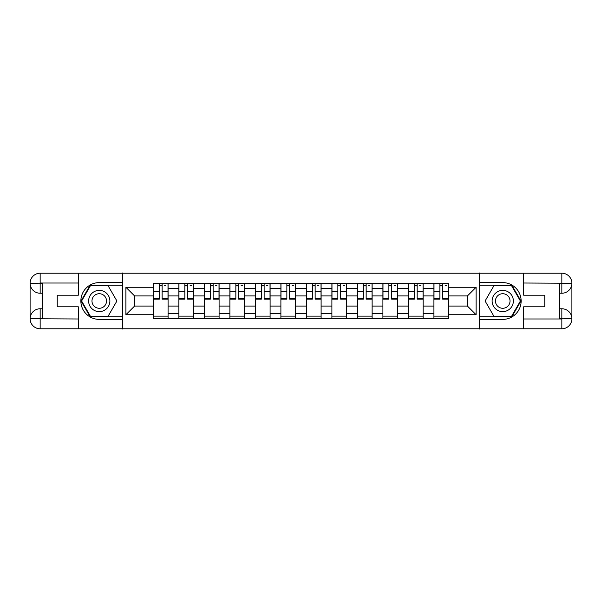 <?xml version="1.0" encoding="UTF-8"?>
<svg xmlns="http://www.w3.org/2000/svg" width="602" height="602" viewBox="0 0 602 602"><rect width="100%" height="100%" fill="white"/><g stroke="black" fill="none" stroke-linecap="round" stroke-linejoin="round"><path stroke-width="0.9" d="M73.918 328.79L528.082 328.79M528.082 273.21L73.918 273.21M178.877 318.578L178.877 288.411L168.086 288.411L168.086 318.578M168.086 288.411L168.086 283.422M178.877 288.411L178.877 283.422M193.588 283.422L193.588 318.578M204.379 318.578L204.379 283.422M219.09 283.422L219.09 318.578M229.881 318.578L229.881 283.422M244.6 283.422L244.6 318.578M255.383 318.578L255.383 283.422M270.102 283.422L270.102 318.578M280.893 318.578L280.893 283.422M295.605 283.422L295.605 318.578M306.395 318.578L306.395 283.422M321.107 283.422L321.107 318.578M331.898 318.578L331.898 283.422M346.617 283.422L346.617 318.578M357.4 318.578L357.4 283.422M372.119 283.422L372.119 318.578M382.91 318.578L382.91 283.422M397.621 283.422L397.621 318.578M408.412 318.578L408.412 283.422M423.123 283.422L423.123 318.578M433.914 318.578L433.914 283.422M433.914 306.072L423.123 306.072M408.412 306.072L397.621 306.072M382.91 306.072L372.119 306.072M357.4 306.072L346.617 306.072M331.898 306.072L321.107 306.072M306.395 306.072L295.605 306.072M280.893 306.072L270.102 306.072M255.383 306.072L244.6 306.072M229.881 306.072L219.09 306.072M204.379 306.072L193.588 306.072M178.877 306.072L168.086 306.072M433.914 295.928L423.123 295.928M408.412 295.928L397.621 295.928M382.91 295.928L372.119 295.928M357.4 295.928L346.617 295.928M331.898 295.928L321.107 295.928M306.395 295.928L295.605 295.928M280.893 295.928L270.102 295.928M255.383 295.928L244.6 295.928M229.881 295.928L219.09 295.928M204.379 295.928L193.588 295.928M178.877 295.928L168.086 295.928M134.57 306.072L153.367 306.072L153.367 295.928L134.57 295.928L134.57 306.072L125.901 314.733L125.901 287.267L153.367 287.267L153.367 295.928M448.633 295.928L448.633 306.072L467.43 306.072L467.43 295.928L448.633 295.928L448.633 283.422L153.367 283.422L153.367 287.267M448.633 287.267L476.099 287.267L476.099 314.733L448.633 314.733L448.633 306.072M153.367 306.072L153.367 318.578L448.633 318.578L448.633 314.733M153.367 314.733L125.901 314.733M479.365 329.038L479.365 272.962M122.635 329.038L122.635 272.962M168.086 316.125L153.367 316.125M159.334 285.875L162.119 285.875M193.588 316.125L178.877 316.125M184.844 285.875L187.621 285.875M219.09 316.125L204.379 316.125M210.346 285.875L213.123 285.875M244.6 316.125L229.881 316.125M235.849 285.875L238.633 285.875M270.102 316.125L255.383 316.125M261.351 285.875L264.135 285.875M295.605 316.125L280.893 316.125M286.861 285.875L289.637 285.875M321.107 316.125L306.395 316.125M312.363 285.875L315.139 285.875M346.617 316.125L331.898 316.125M337.865 285.875L340.649 285.875M372.119 316.125L357.4 316.125M363.367 285.875L366.151 285.875M397.621 316.125L382.91 316.125M388.877 285.875L391.654 285.875M423.123 316.125L408.412 316.125M414.379 285.875L417.156 285.875M448.633 316.125L433.914 316.125M439.881 285.875L442.666 285.875M125.901 287.267L134.57 295.928M467.43 306.072L476.099 314.733M467.43 295.928L476.099 287.267M162.119 299.119L162.119 283.587L168.003 283.587L168.003 299.119L162.119 299.119M159.334 285.717L162.119 285.717M164.572 285.717L165.874 285.717M156.889 283.587L153.45 283.587L153.45 299.119L159.334 299.119L159.334 283.587L164.572 283.587M187.621 299.119L187.621 283.587L193.505 283.587L193.505 299.119L187.621 299.119M184.844 285.717L187.621 285.717M190.074 285.717L191.383 285.717M182.391 283.587L178.96 283.587L178.96 299.119L184.844 299.119L184.844 283.587L190.074 283.587M213.123 299.119L213.123 283.587L219.008 283.587L219.008 299.119L213.123 299.119M210.346 285.717L213.123 285.717M215.576 285.717L216.886 285.717M207.893 283.587L204.462 283.587L204.462 299.119L210.346 299.119L210.346 283.587L215.576 283.587M42.358 293.234L40.153 293.234A10.053 10.053 0 0 1 30.1 283.264A10.053 10.053 0 0 1 40.153 273.21L122.469 273.21L122.469 282.609L99.255 282.609A18.391 18.391 0 0 0 80.864 301A18.391 18.391 0 0 0 99.255 319.391L122.469 319.391L122.469 328.79L40.153 328.79A10.053 10.053 0 0 1 30.1 318.736A10.053 10.053 0 0 1 40.153 308.766L42.358 308.766M122.469 319.391L122.469 282.609M78.328 273.21L78.328 295.198L57.243 295.198L57.243 306.802L78.328 306.802L78.328 328.79M78.328 283.015L40.153 283.015L40.153 293.234A10.053 10.053 0 0 1 30.1 283.264L30.1 318.736L78.328 318.985M40.153 318.985L40.153 328.79A10.053 10.053 0 0 1 30.1 318.736A10.053 10.053 0 0 1 40.153 308.766L40.153 318.578L42.358 318.578L42.358 283.422L40.153 283.422M122.469 285.22L90.149 285.22L81.037 301L90.149 316.78L122.469 316.78M40.153 293.234A10.053 10.053 0 0 1 30.1 283.264L39.898 283.188M559.642 308.766L561.847 308.766A10.053 10.053 0 0 1 571.9 318.736A10.053 10.053 0 0 1 561.847 328.79L479.531 328.79L479.531 319.391L502.745 319.391A18.391 18.391 0 0 0 521.136 301A18.391 18.391 0 0 0 502.745 282.609L479.531 282.609L479.531 273.21L561.847 273.21A10.053 10.053 0 0 1 571.9 283.264A10.053 10.053 0 0 1 561.847 293.234L559.642 293.234M479.531 282.609L479.531 319.391M523.672 328.79L523.672 306.802L544.757 306.802L544.757 295.198L523.672 295.198L523.672 273.21M523.672 318.985L561.847 318.985L561.847 308.766A10.053 10.053 0 0 1 571.9 318.736L571.9 283.264L523.672 283.015M561.847 283.015L561.847 273.21A10.053 10.053 0 0 1 571.9 283.264A10.053 10.053 0 0 1 561.847 293.234L561.847 283.422L559.642 283.422L559.642 318.578L561.847 318.578M479.531 316.78L511.851 316.78L520.963 301L511.851 285.22L479.531 285.22M561.847 308.766A10.053 10.053 0 0 1 571.9 318.736L562.102 318.812M88.629 301A10.625 10.625 0 0 0 99.255 311.625A10.625 10.625 0 0 0 109.88 301A10.625 10.625 0 0 0 99.255 290.375A10.625 10.625 0 0 0 88.629 301M91.978 301A7.277 7.277 0 0 0 99.255 308.277A7.277 7.277 0 0 0 106.531 301A7.277 7.277 0 0 0 99.255 293.723A7.277 7.277 0 0 0 91.978 301M108.082 285.717L116.908 301L108.082 316.283L90.428 316.283L81.601 301L90.428 285.717L108.082 285.717M492.12 301A10.625 10.625 0 0 0 502.745 311.625A10.625 10.625 0 0 0 513.371 301A10.625 10.625 0 0 0 502.745 290.375A10.625 10.625 0 0 0 492.12 301M495.469 301A7.277 7.277 0 0 0 502.745 308.277A7.277 7.277 0 0 0 510.022 301A7.277 7.277 0 0 0 502.745 293.723A7.277 7.277 0 0 0 495.469 301M511.572 285.717L520.399 301L511.572 316.283L493.918 316.283L485.092 301L493.918 285.717L511.572 285.717M238.633 299.119L238.633 283.587L244.517 283.587L244.517 299.119L238.633 299.119M235.849 285.717L238.633 285.717M241.078 285.717L242.388 285.717M233.395 283.587L229.964 283.587L229.964 299.119L235.849 299.119L235.849 283.587L241.078 283.587M264.135 299.119L264.135 283.587L270.02 283.587L270.02 299.119L264.135 299.119M261.351 285.717L264.135 285.717M266.588 285.717L267.89 285.717M258.905 283.587L255.466 283.587L255.466 299.119L261.351 299.119L261.351 283.587L266.588 283.587M289.637 299.119L289.637 283.587L295.522 283.587L295.522 299.119L289.637 299.119M286.861 285.717L289.637 285.717M292.09 285.717L293.4 285.717M284.407 283.587L280.976 283.587L280.976 299.119L286.861 299.119L286.861 283.587L292.09 283.587M315.139 299.119L315.139 283.587L321.024 283.587L321.024 299.119L315.139 299.119M312.363 285.717L315.139 285.717M317.593 285.717L318.902 285.717M309.91 283.587L306.478 283.587L306.478 299.119L312.363 299.119L312.363 283.587L317.593 283.587M340.649 299.119L340.649 283.587L346.534 283.587L346.534 299.119L340.649 299.119M337.865 285.717L340.649 285.717M343.095 285.717L344.404 285.717M335.412 283.587L331.98 283.587L331.98 299.119L337.865 299.119L337.865 283.587L343.095 283.587M366.151 299.119L366.151 283.587L372.036 283.587L372.036 299.119L366.151 299.119M363.367 285.717L366.151 285.717M368.605 285.717L369.914 285.717M360.922 283.587L357.483 283.587L357.483 299.119L363.367 299.119L363.367 283.587L368.605 283.587M391.654 299.119L391.654 283.587L397.538 283.587L397.538 299.119L391.654 299.119M388.877 285.717L391.654 285.717M394.107 285.717L395.416 285.717M386.424 283.587L382.992 283.587L382.992 299.119L388.877 299.119L388.877 283.587L394.107 283.587M417.156 299.119L417.156 283.587L423.04 283.587L423.04 299.119L417.156 299.119M414.379 285.717L417.156 285.717M419.609 285.717L420.918 285.717M411.926 283.587L408.495 283.587L408.495 299.119L414.379 299.119L414.379 283.587L419.609 283.587M442.666 299.119L442.666 283.587L448.55 283.587L448.55 299.119L442.666 299.119M439.881 285.717L442.666 285.717M445.111 285.717L446.421 285.717M437.428 283.587L433.997 283.587L433.997 299.119L439.881 299.119L439.881 283.587L445.111 283.587M408.412 288.411L397.621 288.411M382.91 288.411L372.119 288.411M357.4 288.411L346.617 288.411M331.898 288.411L321.107 288.411M306.395 288.411L295.605 288.411M280.893 288.411L270.102 288.411M255.383 288.411L244.6 288.411M229.881 288.411L219.09 288.411M204.379 288.411L193.588 288.411M433.914 288.411L423.123 288.411M408.412 313.589L397.621 313.589M382.91 313.589L372.119 313.589M357.4 313.589L346.617 313.589M331.898 313.589L321.107 313.589M306.395 313.589L295.605 313.589M280.893 313.589L270.102 313.589M255.383 313.589L244.6 313.589M229.881 313.589L219.09 313.589M204.379 313.589L193.588 313.589M178.877 313.589L168.086 313.589M433.914 313.589L423.123 313.589M162.119 298.554L168.003 298.554M162.119 291.526L168.003 291.526M153.45 298.554L159.334 298.554M153.45 291.526L159.334 291.526M187.621 298.554L193.505 298.554M187.621 291.526L193.505 291.526M178.96 298.554L184.844 298.554M178.96 291.526L184.844 291.526M213.123 298.554L219.008 298.554M213.123 291.526L219.008 291.526M204.462 298.554L210.346 298.554M204.462 291.526L210.346 291.526M30.1 318.736A10.053 10.053 0 0 1 40.153 308.766M30.1 283.264A10.053 10.053 0 0 1 40.153 273.21L40.153 283.015M571.9 283.264A10.053 10.053 0 0 1 561.847 293.234M571.9 318.736A10.053 10.053 0 0 1 561.847 328.79L561.847 318.985M238.633 298.554L244.517 298.554M238.633 291.526L244.517 291.526M229.964 298.554L235.849 298.554M229.964 291.526L235.849 291.526M264.135 298.554L270.02 298.554M264.135 291.526L270.02 291.526M255.466 298.554L261.351 298.554M255.466 291.526L261.351 291.526M289.637 298.554L295.522 298.554M289.637 291.526L295.522 291.526M280.976 298.554L286.861 298.554M280.976 291.526L286.861 291.526M315.139 298.554L321.024 298.554M315.139 291.526L321.024 291.526M306.478 298.554L312.363 298.554M306.478 291.526L312.363 291.526M340.649 298.554L346.534 298.554M340.649 291.526L346.534 291.526M331.98 298.554L337.865 298.554M331.98 291.526L337.865 291.526M366.151 298.554L372.036 298.554M366.151 291.526L372.036 291.526M357.483 298.554L363.367 298.554M357.483 291.526L363.367 291.526M391.654 298.554L397.538 298.554M391.654 291.526L397.538 291.526M382.992 298.554L388.877 298.554M382.992 291.526L388.877 291.526M417.156 298.554L423.04 298.554M417.156 291.526L423.04 291.526M408.495 298.554L414.379 298.554M408.495 291.526L414.379 291.526M442.666 298.554L448.55 298.554M442.666 291.526L448.55 291.526M433.997 298.554L439.881 298.554M433.997 291.526L439.881 291.526"/></g></svg>
